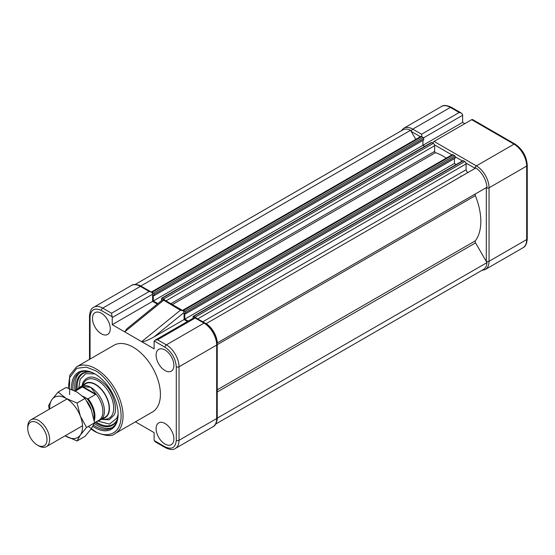 <?xml version="1.0" encoding="UTF-8"?>
<svg xmlns="http://www.w3.org/2000/svg" width="555" height="555" viewBox="0 0 555 555"><rect width="100%" height="100%" fill="white"/><g stroke="black" fill="none" stroke-linecap="round" stroke-linejoin="round"><path stroke-width="0.83" d="M101.357 313.256A12.585 7.264 -120 0 0 95.106 312.611A12.585 7.264 -120 0 0 93.122 322.677A12.585 7.264 -120 0 0 101.357 333.805A12.585 7.264 -120 0 0 107.691 334.401A12.585 7.264 -120 0 0 109.564 324.3A12.585 7.264 -120 0 0 101.357 313.256M165.001 423.493A12.585 7.264 -120 0 0 158.751 422.848A12.585 7.264 -120 0 0 156.767 432.914A12.585 7.264 -120 0 0 165.001 444.042A12.585 7.264 -120 0 0 171.335 444.638A12.585 7.264 -120 0 0 173.209 434.537A12.585 7.264 -120 0 0 165.001 423.493M165.001 350.004A12.585 7.264 -120 0 0 158.751 349.352A12.585 7.264 -120 0 0 156.767 359.418A12.585 7.264 -120 0 0 165.001 370.546A12.585 7.264 -120 0 0 171.335 371.142A12.585 7.264 -120 0 0 173.209 361.048A12.585 7.264 -120 0 0 165.001 350.004M152.438 412.004A38.517 22.242 -120 0 0 158.341 381.139A38.517 22.242 -120 0 0 133.179 347.194A38.517 22.242 -120 0 0 113.914 345.286L76.548 366.862A38.517 22.242 60 0 1 95.814 368.77A38.517 22.242 60 0 1 120.976 402.715A38.517 22.242 60 0 1 115.072 433.58L152.438 412.004M187.486 321.498L184.094 319.541L184.052 311.966L183.101 310.765L180.396 310.203L141.664 341.665L154.117 348.859L154.117 341.741A2.907 1.679 60 0 1 154.234 341.02L165.001 347.236C171.807 351.995 175.574 358.516 176.289 366.793L176.289 440.288C175.574 447.732 171.807 449.911 165.001 446.803L154.234 440.594A2.907 1.679 60 0 1 154.117 439.733L154.117 432.623L135.427 421.828M163.059 299.846L180.396 310.203M92.824 426.372A32.905 19.002 -120 0 0 94.849 427.641A32.905 19.002 -120 0 0 118.118 414.21A32.905 19.002 -120 0 0 94.856 373.904L94.849 373.904A32.905 19.002 -120 0 0 71.65 389.45M95.196 374.112A31.94 18.44 -120 0 0 79.566 372.717A31.94 18.44 -120 0 0 73.073 390.061M93.497 425.172A31.94 18.44 -120 0 0 95.536 426.455A31.94 18.44 -120 0 0 111.506 428.037A31.94 18.44 -120 0 0 118.118 413.808M80.482 372.252A31.94 18.44 -120 0 0 74.994 390.442A31.94 18.44 -120 0 1 76.444 377.344A31.94 18.44 -120 0 1 80.482 372.252M94.308 423.458A31.94 18.44 -120 0 0 97.319 425.428A31.94 18.44 -120 0 0 112.374 427.482A31.94 18.44 -120 0 1 94.308 423.458M90.063 359.064L90.063 317.009C90.777 309.565 94.544 307.387 101.357 310.488L112.117 316.704A2.907 1.679 60 0 1 112.235 317.564L112.235 324.675L141.664 341.665C143.558 342.005 147.672 340.416 154.019 336.906L184.094 312.479M154.234 440.594L155.351 441.891L165.397 447.691A1.936 1.117 -60 0 1 165.001 446.803M165.397 447.691C169.92 449.821 173.222 450.084 175.318 448.482A17.906 10.337 -120 0 0 179.029 440.288L179.029 366.793A17.906 10.337 -120 0 0 166.368 344.863L157.537 339.771L154.956 340.277L154.234 341.02M184.094 319.541L154.019 336.906M157.294 304.064L152.611 301.365L112.235 324.675M163.427 300.408L124.688 331.869L126.762 328.865L163.191 299.277L183.101 310.765M152.611 301.365L152.611 294.254A2.907 1.679 -120 0 0 152.493 293.394L151.376 292.096L149.191 291.486L111.548 313.214L102.724 308.122A1.936 1.117 120 0 0 101.357 310.488M112.117 316.704L111.548 313.214M157.537 339.771L195.18 318.036L194.611 317.71M176.289 440.288A1.936 1.117 180 0 0 179.029 440.288L216.672 418.553A1.936 1.117 -0 0 0 217.234 417.762C216.818 422.743 215.395 425.74 212.96 426.753A17.906 10.337 -120 0 0 216.672 418.553L216.672 345.064A17.906 10.337 -120 0 0 204.011 323.135A1.936 1.117 -60 0 1 204.975 323.038L194.861 317.238L154.956 340.277M38.697 445.838L37.365 445.068A13.598 7.853 -120 0 0 46.981 439.518A13.598 7.853 -120 0 0 37.365 422.861A13.598 7.853 -120 0 0 27.75 428.411A13.598 7.853 -120 0 0 37.365 445.068L38.697 445.838A15.484 8.942 60 0 0 46.44 446.602A15.484 8.942 60 0 0 48.819 434.197A15.484 8.942 60 0 0 38.697 420.551A15.484 8.942 60 0 0 30.955 419.781A15.484 8.942 60 0 0 27.75 426.871L27.75 428.411M79.15 388.049L79.309 387.862A19.356 11.176 60 0 1 81.072 386.384A19.356 11.176 60 0 1 90.749 387.341A19.356 11.176 60 0 1 103.39 404.401A19.356 11.176 60 0 1 100.427 419.906A19.356 11.176 60 0 1 98.263 420.69L98.02 420.739M74.509 390.727L80.114 387.487A18.87 10.899 60 0 1 83.625 386.606L90.749 387.341L95.481 393.446A18.87 10.899 60 0 1 98.991 420.177L94.544 422.743M93.871 418.817A18.294 10.559 -120 0 0 86.816 398.504L88.113 398.781L95.502 394.515L82.431 386.967L82.966 386.717L95.793 394.126L95.502 394.515M95.481 393.446L95.793 394.126M83.625 386.606L82.966 386.717M75.258 391.102L82.431 386.967M86.816 398.504L82.73 396.145M91.388 410.055A15.484 8.942 -120 0 0 87.163 401.556M97.597 420.981L109.515 424.117L116.973 417.998L118.104 414.335M94.739 373.855L85.706 373.675L80.204 379.231L78.727 388.292M82.001 385.843L83.042 382.222C87.905 374.667 95.231 375.388 105.013 384.372C113.019 391.906 118 408.64 114.136 415.008L109.3 419.781L101.357 419.372M117.82 417.471A30.005 17.323 60 0 1 116.737 420.426A30.005 17.323 60 0 1 95.092 422.431M83.847 384.781A19.744 11.398 60 0 1 100.802 388.597A19.744 11.398 60 0 1 109.363 406.87A19.744 11.398 60 0 1 103.202 418.303M84.672 384.469A19.356 11.176 60 0 1 102.349 390.734A19.356 11.176 60 0 1 108.121 413.759A19.356 11.176 60 0 1 103.882 417.742M76.215 389.742A30.005 17.323 60 0 1 88.779 371.996A30.005 17.323 60 0 1 91.88 372.537M471.66 119.693L434.024 141.421L476.384 165.883L514.02 144.147L471.66 119.693A1.936 1.117 -60 0 1 472.631 119.596L514.991 144.05A1.936 1.117 120 0 0 514.02 144.147A17.906 10.337 -120 0 1 526.681 166.077L489.045 187.812L489.045 261.301L526.681 239.573L526.681 166.077A1.936 1.117 180 0 0 527.25 165.286L527.25 238.782A1.936 1.117 180 0 1 526.681 239.573A17.906 10.337 -120 0 1 522.976 247.766L485.334 269.494A17.906 10.337 60 0 0 489.045 261.301A1.936 1.117 0 0 1 486.305 261.301L486.305 187.812A15.97 9.22 -120 0 0 486.305 187.625M421.946 136.821L421.564 134.234L459.207 112.498L461.392 113.109L462.509 114.406A2.907 1.679 60 0 1 462.627 115.267L462.627 122.377L464.819 123.64M462.627 122.377L422.938 145.292L424.735 146.34M432.775 143.072A1.936 1.117 -60 0 1 434.024 141.421M86.545 427.475L80.336 416.097L77.062 403.034L66.107 398.407L58.095 392.08L66.107 387.452L77.062 392.08L85.075 398.407L91.284 409.777L94.558 422.841L91.284 428.744L85.075 436.334L77.062 440.961L80.336 435.065L86.545 427.475L94.558 422.841M77.062 403.034L85.075 398.407M58.095 392.08L51.886 399.676L48.611 405.573L49.228 409.236M65.185 435.786L77.062 440.961M65.199 435.779A23.227 13.41 -120 0 0 66.107 436.334A23.227 13.41 -120 0 0 80.336 435.065A23.227 13.41 -120 0 0 80.336 416.097A23.227 13.41 -120 0 0 66.107 398.407A23.227 13.41 -120 0 0 51.886 399.676A23.227 13.41 -120 0 0 49.707 408.959M460.823 175.977A48.389 27.937 60 0 1 461.17 176.428M162.011 300.234L161.547 299.964L161.547 298.618A0.971 0.562 60 0 1 161.741 298.174L431.381 142.503A0.971 0.562 60 0 1 431.866 142.552L433.268 143.356A1.936 1.117 60 0 1 434.634 145.729L434.634 151.411A0.971 0.562 -120 0 0 435.321 152.597A0.971 0.562 -120 0 0 435.46 152.667A53.231 30.733 60 0 1 446.262 158.119M193.168 318.216L193.022 316.794A0.971 0.562 60 0 1 193.223 316.35L462.863 160.679A0.971 0.562 60 0 1 463.349 160.721L464.75 161.533A1.936 1.117 60 0 1 466.117 163.905L466.117 169.761A1.936 1.117 -120 0 0 467.483 172.126A1.936 1.117 -120 0 0 468.441 172.23M206.058 323.718L206.196 323.641A16.934 9.782 60 0 1 217.324 342.914L475.552 193.827A1.936 1.117 -120 0 0 475.351 195.651A53.231 30.733 60 0 1 475.351 240.815A1.936 1.117 -120 0 0 475.552 242.868L486.964 262.626A16.934 9.782 60 0 1 483.481 269.452L215.666 424.069M217.324 342.914L486.964 187.243A16.934 9.782 60 0 0 475.829 167.964L206.196 323.641M193.223 316.35A0.971 0.562 60 0 1 193.709 316.399L195.11 317.21A1.936 1.117 60 0 1 195.665 317.661M182.484 310.411A1.936 1.117 60 0 1 182.512 310.398A1.936 1.117 60 0 1 183.476 310.488L184.877 311.3A0.971 0.562 60 0 1 185.564 312.486L185.564 313.832L184.78 313.374L184.78 319.146L454.413 163.468L456.217 164.509M184.78 319.146L188.173 321.102M454.413 158.612L454.413 163.468M185.564 313.832L455.204 158.154L455.204 156.815A0.971 0.562 60 0 0 454.517 155.629L453.116 154.817A1.936 1.117 60 0 0 452.145 154.72L182.512 310.398M161.741 298.174A0.971 0.562 60 0 1 162.226 298.222L163.628 299.034A1.936 1.117 60 0 1 164.62 300.095M151.439 292.131A1.936 1.117 60 0 1 151.994 292.318L153.402 293.123A0.971 0.562 60 0 1 154.082 294.31L154.082 295.655L153.298 295.198L153.298 300.97L422.938 145.292L422.938 140.436M153.298 300.97L157.863 303.606M154.082 295.655L423.722 139.978L423.722 138.639A0.971 0.562 60 0 0 423.035 137.453L421.633 136.641A1.936 1.117 60 0 0 420.669 136.544L151.314 292.055M138.736 285.097A16.934 9.782 60 0 1 140.915 285.95L410.547 130.272L415.792 139.361M135.087 284.5L402.902 129.877A16.934 9.782 60 0 1 410.547 130.272M217.234 418.137L486.964 262.626M217.324 418.297A16.934 9.782 60 0 1 216.97 420.614M69.604 394.619L69.639 377.664L76.75 368.326L86.337 367.153L94.849 370.428C102.536 373.647 120.775 393.28 121.129 415.945C120.775 438.2 102.536 436.778 94.849 431.117L88.356 426.427M204.975 323.038C212.461 328.158 216.547 335.234 217.234 344.273A1.936 1.117 -0 0 1 216.672 345.064L179.029 366.793A1.936 1.117 180 0 1 176.289 366.793M195.18 318.036L204.011 323.135L166.368 344.863A1.936 1.117 120 0 0 165.001 347.236M152.611 294.254L112.235 317.564M89.494 359.39L89.494 316.218A1.936 1.117 -0 0 0 90.063 317.009M149.191 291.486L140.359 286.387L102.724 308.122A17.906 10.337 -120 0 0 93.767 307.234C91.339 308.247 89.91 311.244 89.494 316.218M151.376 292.096L141.331 286.297A1.936 1.117 -60 0 0 140.359 286.387A17.906 10.337 -120 0 0 131.41 285.506L93.767 307.234M88.113 398.781A18.87 10.899 60 0 1 94.218 420.683M77.214 389.166A29.512 17.038 60 0 1 78.713 378.628A29.512 17.038 60 0 1 89.189 372.03M102.245 418.858L102.328 418.879A22.193 12.814 -120 0 0 112.498 414.252A22.193 12.814 -120 0 0 103.986 385.669A22.193 12.814 -120 0 0 83.493 383.665A22.193 12.814 -120 0 0 82.917 385.246L82.889 385.33M116.911 420.052A29.512 17.038 60 0 1 96.091 421.856M459.207 112.498L450.376 107.406L412.74 129.135L421.564 134.234M475.177 168.345A15.97 9.22 -120 0 0 475.011 168.248L465.936 163.01M462.377 160.957L455.204 156.815L185.564 312.486M451.86 154.887L434.454 144.834M420.385 136.71L411.366 131.507A15.97 9.22 -120 0 0 411.206 131.417M462.627 115.267L423.465 137.876M475.011 168.248A1.936 1.117 120 0 1 476.384 165.883A17.906 10.337 60 0 1 489.045 187.812A1.936 1.117 0 0 1 486.305 187.812M441.426 106.518C443.514 104.916 446.824 105.179 451.347 107.309A1.936 1.117 120 0 0 450.376 107.406A17.906 10.337 -120 0 0 441.426 106.518L403.783 128.247A17.906 10.337 60 0 1 412.74 129.135A1.936 1.117 120 0 0 411.366 131.507M170.871 303.703L434.634 151.411M202.804 321.782L466.117 169.761M217.234 344.676L475.351 195.651M197.733 318.854L466.117 163.905M195.11 317.21L464.75 161.533M193.709 316.399L463.349 160.721M184.877 311.3L454.517 155.629M183.476 310.488L453.116 154.817M172.362 304.563L435.46 152.667M165.945 300.859L434.634 145.729M163.628 299.034L433.268 143.356M162.226 298.222L431.866 142.552M154.082 294.31L423.722 138.639M153.402 293.123L423.035 137.453M151.994 292.318L421.633 136.641M217.234 392.003L475.552 242.868M217.234 389.832L475.351 240.815M76.548 366.862L69.819 375.18L68.307 388.188M91.069 429.043L95.134 431.741C105.436 436.14 112.082 436.75 115.072 433.58M212.96 426.753L175.318 448.482M217.234 417.762L217.234 344.273M141.331 286.297C136.814 284.167 133.505 283.903 131.41 285.506M82.508 425.782L46.44 446.602M105.145 417.18L100.427 419.906M85.789 383.658L81.072 386.384M67.023 398.962L30.955 419.781M451.347 107.309L461.392 113.109M401.078 130.931L403.783 128.247M514.991 144.05C522.477 149.17 526.563 156.246 527.25 165.286M527.25 238.782C526.848 243.735 525.418 246.732 522.976 247.766M481.657 270.5L485.334 269.494"/></g></svg>
